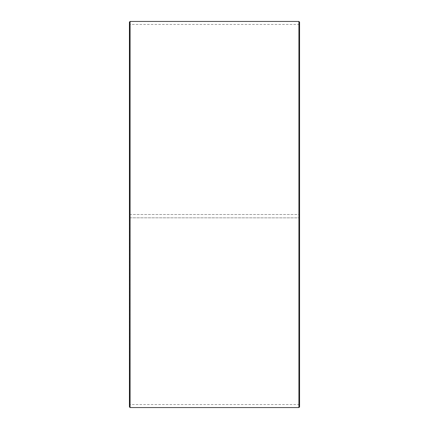 <?xml version="1.0" encoding="UTF-8"?>
<svg xmlns="http://www.w3.org/2000/svg" width="429" height="429" viewBox="0 0 429 429"><rect width="100%" height="100%" fill="white"/><g stroke="black" fill="none" stroke-linecap="round" stroke-linejoin="round"><path stroke-width="0.32" stroke-dasharray="2.15 1.61" d="M129.687 214.5L299.571 214.5L129.687 214.5L129.687 24.721L129.687 404.279L129.429 217.814L299.571 217.857L129.687 217.814M299.313 214.5L299.313 217.814M299.571 22.104L299.571 217.814M298.916 214.5L298.916 21.45M130.084 214.5L130.084 21.45M299.571 404.542L129.429 404.542L129.429 22.104M129.429 404.542L129.429 217.814M129.429 406.896L129.429 217.857M130.084 407.55L130.084 217.868M298.916 407.55L298.916 217.868M299.571 406.896L299.571 217.857M299.571 24.458L129.429 24.458"/><path stroke-width="0.64" d="M299.571 22.104L299.571 406.896L298.916 407.55L298.916 21.45L299.571 22.104M130.084 407.55L129.429 406.896L129.429 22.104L130.084 21.45L130.084 407.55L298.916 407.55M130.084 21.45L298.916 21.45"/></g></svg>
